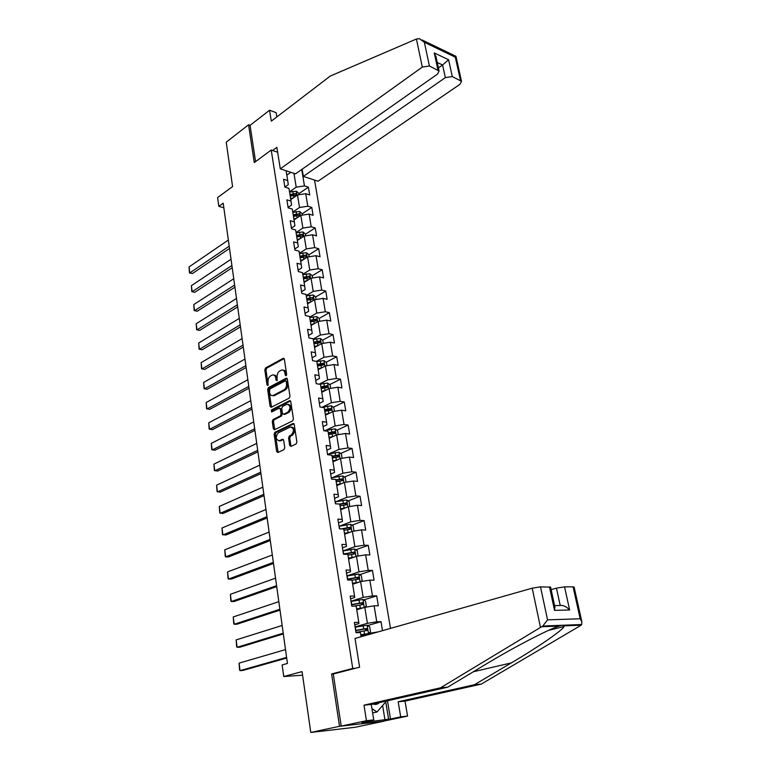 <?xml version="1.0" encoding="UTF-8"?>
<svg xmlns="http://www.w3.org/2000/svg" width="771" height="771" viewBox="0 0 771 771"><rect width="100%" height="100%" fill="white"/><g stroke="black" fill="none" stroke-linecap="round" stroke-linejoin="round"><path stroke-width="1.16" d="M286.099 375.737L286.648 374.359L284.354 359.19L283.285 358.255L265.561 367.95L264.81 369.878L266.978 384.835L267.797 385.461L268.048 382.165C267.836 379.332 268.655 377.27 270.496 375.978L272.327 375.024C274.09 374.61 275.237 375.622 275.748 378.05L276.037 380.007L276.876 380.643L277.126 377.318C276.905 374.465 277.733 372.383 279.603 371.073L281.473 370.109C283.265 369.685 284.422 370.697 284.952 373.135L285.251 375.111L286.099 375.737M289.665 445.387L290.908 446.399L296.083 443.98L296.883 442.005L294.233 424.484L293.028 423.481L274.919 432.29L274.139 434.227L276.644 451.488L277.849 452.5L283.969 449.638L284.759 447.691L283.651 440.231L282.456 439.229L279.353 440.713C275.604 439.663 275.237 437.041 278.264 432.849L290.262 427.038C294.079 428.107 294.445 430.758 291.351 434.989L289.347 435.943L288.556 437.909L289.665 445.387L290.86 445.522L291.159 446.274M276.837 116.922L276.153 112.662L269.571 110.224L250.074 125.345L248.561 124.806L226.221 142.172L232.582 186.592L217.605 197.549L218.829 206.358L223.204 203.197L287.448 663.455L282.138 664.93L283.738 676.524L302.579 675.194M334.228 673.758L331.607 673.941L339.519 726.301L310.78 732.45L302.068 671.608L283.738 676.524M331.607 673.941L352.742 668.457L271.228 150.046L277.637 152.224M248.561 124.806L254.276 162.585L271.228 150.046M289.164 398.173L289.954 396.198L287.371 379.139L286.263 378.185L268.424 387.611L267.662 389.538L270.101 406.356L271.209 407.329L289.164 398.173M290.783 401.662L293.394 418.952L292.595 420.918L274.505 429.765L273.348 428.772L272.288 421.467L273.059 419.53L280.287 415.926L281.068 413.979L280.345 409.122L279.208 408.148L271.604 411.984L271.353 409.95L289.617 400.679L290.783 401.662M339.519 726.301L383.9 721.213L355.152 727.265L310.78 732.45M355.364 668.284L352.742 668.457M390.502 628.394L314.558 180.077M367.642 625.57L380.999 621.677L376.759 621.802L374.108 605.823L378.33 605.755L376.682 595.867L372.46 595.906L369.849 580.149L374.06 580.168L372.432 570.424L368.23 570.367L365.647 554.841L369.849 554.947L368.239 545.348L364.047 545.193L361.512 529.879L365.695 530.082L364.105 520.608L359.932 520.377L357.426 505.275L361.599 505.564L360.038 496.225L355.874 495.907L353.397 481.017L357.551 481.383L356.019 472.17L351.865 471.775L349.436 457.087L353.571 457.531L352.048 448.443L347.923 447.97L345.514 433.485L349.639 434.006L348.145 425.043L344.02 424.493L341.649 410.201L345.765 410.798L344.28 401.961L340.184 401.334L337.843 387.235L341.939 387.909L340.483 379.178L336.387 378.484L334.084 364.577L338.161 365.319L336.725 356.713L332.648 355.942L330.374 342.218L334.441 343.028L333.024 334.537L328.966 333.698L326.711 320.158L330.769 321.035L329.362 312.65L325.323 311.754L323.107 298.387L327.135 299.331L325.757 291.062L321.729 290.089L319.541 276.905L323.56 277.907L322.191 269.744L318.182 268.713L316.023 255.693L320.023 256.762L318.683 248.705L314.684 247.607L312.544 234.76L316.534 235.887L315.214 227.927L311.224 226.78L309.123 214.087L313.093 215.282L311.783 207.428L307.812 206.214L305.73 193.685L309.691 194.938L308.4 187.18L304.449 185.907L301.721 169.495M380.999 621.677L382.493 630.668M361.098 636.74L360.423 632.557L356.019 632.721L354.381 622.467L358.785 622.332L356.173 606.112L351.778 606.179L350.169 596.07L354.554 596.041L351.981 580.043L347.605 580.023L346.015 570.058L350.381 570.126L347.846 554.359L343.49 554.243L341.919 544.422L346.266 544.577L343.77 529.041L339.433 528.829L337.881 519.153L342.218 519.394L339.751 504.07L335.433 503.781L333.91 494.24L338.228 494.568L335.79 479.466L331.491 479.09L329.988 469.684L334.286 470.088L331.887 455.198L327.598 454.736L326.123 445.465L330.402 445.956L328.041 431.268L323.762 430.729L322.307 421.583L326.576 422.151L324.244 407.666L319.984 407.049L318.548 398.029L322.798 398.674L320.495 384.392L316.255 383.698L314.838 374.802L319.069 375.525L316.804 361.435L312.583 360.664L311.176 351.884L315.397 352.684L313.161 338.787L308.949 337.939L307.571 329.284L311.773 330.152L309.566 316.438L305.374 315.532L304.005 306.983L308.188 307.918L306.01 294.387L301.837 293.414L300.497 284.981L304.661 285.983L302.511 272.635L298.358 271.594L297.028 263.277L301.182 264.337L299.061 251.163L294.917 250.055L293.606 241.853L297.741 242.981L295.65 229.97L291.525 228.804L290.233 220.708L294.349 221.894L292.286 209.057L288.171 207.833L286.899 199.834L291.004 201.086L288.961 188.413L284.865 187.122L283.612 179.238L287.699 180.549L286.118 170.767M356.761 609.784L364.799 607.317L367.41 623.315L355.094 626.919M354.756 624.789L358.891 623.575L358.785 622.332M367.41 623.315L376.759 621.802M364.799 607.317L374.108 605.823M352.655 584.245L360.606 581.633L363.18 597.4L350.998 601.245M350.603 598.768L354.689 597.467L354.554 596.041M363.18 597.4L372.46 595.906M360.606 581.633L369.849 580.149M348.598 559.071L356.472 556.305L359.007 571.851L346.95 575.918M346.507 573.123L350.554 571.745L350.381 570.126M359.007 571.851L368.23 570.367M356.472 556.305L365.647 554.841M344.608 534.245L352.395 531.344L354.891 546.668L342.96 550.957L354.66 549L357.224 550.667L358.004 555.448L356.973 556.228M342.469 547.834L346.468 546.379L346.266 544.577M354.891 546.668L364.047 545.193M352.395 531.344L361.512 529.879M340.666 509.766L348.376 506.72L350.844 521.832L339.423 526.188M338.488 522.902L342.449 521.379L342.218 519.394M350.844 521.832L359.932 520.377M348.376 506.72L357.426 505.275M336.782 485.624L344.415 482.444L346.844 497.343L335.973 501.728M334.556 498.326L338.488 496.726L338.228 494.568M346.844 497.343L355.874 495.907M344.415 482.444L353.397 481.017M332.956 461.81L340.503 458.504L342.902 473.201L332.494 477.615M330.692 474.078L334.575 472.421L334.286 470.088M342.902 473.201L351.865 471.775M340.503 458.504L349.436 457.087M329.169 438.323L336.648 434.892L339.018 449.377L329.005 453.849M326.875 450.177L330.72 448.443L330.402 445.956M339.018 449.377L347.923 447.97M336.648 434.892L345.514 433.485M325.449 415.145L332.841 411.598L335.183 425.891L325.516 430.411M323.107 426.594L326.914 424.802L326.576 422.151M335.183 425.891L344.02 424.493M332.841 411.598L341.649 410.201M321.767 392.285L329.092 388.613L331.395 402.722L322.037 407.29M319.396 403.339L323.165 401.479L322.798 398.674M331.395 402.722L340.184 401.334M329.092 388.613L337.843 387.235M318.134 369.733L325.391 365.946L327.665 379.862L319.184 384.18M315.725 380.392L319.464 378.474L319.069 375.525M327.665 379.862L336.387 378.484M325.391 365.946L334.084 364.577M314.558 347.47L321.738 343.577L323.984 357.31L316.351 361.348M312.11 357.763L315.811 355.788L315.397 352.684M323.984 357.31L332.648 355.942M321.738 343.577L330.374 342.218M311.021 325.507L318.134 321.507L320.35 335.048L313.19 338.989M308.545 335.424L312.207 333.39L311.773 330.152M320.35 335.048L328.966 333.698M318.134 321.507L326.711 320.158M307.533 303.832L314.587 299.717L316.765 313.093L309.672 317.141M305.027 313.392L308.651 311.301L308.188 307.918M316.765 313.093L325.323 311.754M314.587 299.717L323.107 298.387M304.092 282.437L311.07 278.225L313.228 291.419L306.203 295.572M301.557 291.64L305.143 289.501L304.661 285.983M313.228 291.419L321.729 290.089M311.07 278.225L319.541 276.905M300.69 261.321L307.61 257.003L309.74 270.023L302.781 274.283M298.126 270.178L301.683 267.98L301.182 264.337M309.74 270.023L318.182 268.713M307.61 257.003L316.023 255.693M297.336 240.465L304.188 236.061L306.289 248.917L299.399 253.264M294.744 248.994L298.271 246.749L297.741 242.981M306.289 248.917L314.684 247.607M304.188 236.061L312.544 234.76M294.03 219.88L300.815 215.379L302.887 228.071L296.064 232.524M291.409 228.081L294.898 225.787L294.349 221.894M302.887 228.071L311.224 226.78M300.815 215.379L309.123 214.087M290.754 199.564L297.481 194.967L299.524 207.495L292.768 212.035M288.113 207.438L291.563 205.096L291.004 201.086M299.524 207.495L307.812 206.214M297.481 194.967L305.73 193.685M293.953 173.33L296.209 187.18L289.51 191.815M286.831 175.152L290.85 172.309M284.856 187.054L288.277 184.664L287.699 180.549M296.209 187.18L304.449 185.907M218.829 206.358L223.85 207.794M369.222 634.427L369.049 633.377L360.934 635.69M369.049 633.377L378.05 631.921M298.791 193.743L308.4 187.18M302.087 213.866L311.783 207.428M305.422 234.239L315.214 227.927M308.795 254.873L318.683 248.705M312.216 275.777L322.191 269.744M315.686 296.951L325.757 291.062M314.79 320.89L315.676 320.389M319.155 318.423L329.362 312.65M317.527 342.979L319.107 342.122M322.644 340.194L333.024 334.537M320.052 365.464L322.548 364.153M326.162 362.254L336.725 356.713M322.471 388.266L325.95 386.512M329.728 384.604L340.483 379.178M329.275 413.304L328.783 413.41L328.33 410.606L324.842 411.386L329.169 409.266M333.332 407.252L344.28 401.961M328.504 434.131L331.964 432.531M336.985 430.208L348.145 425.043M332.214 457.213L334.489 456.201M340.666 453.473L352.048 448.443M335.973 480.603L336.84 480.237M344.396 477.056L356.019 472.17M348.174 500.957L360.038 496.225M351.99 525.196L364.105 520.608M355.845 549.771L368.239 545.348M359.739 574.684L372.432 570.424M363.671 599.944L376.682 595.867M286.446 375.4L286.128 373.337C285.704 371.188 284.711 370.138 283.159 370.186M273.984 375.101C275.526 375.053 276.5 376.094 276.924 378.243L277.232 380.276M284.152 358.611L266.737 368.143L265.976 370.07L268.163 385.076M287.149 378.522L269.599 387.794L268.838 389.721L271.517 407.175M286.205 381.462L285.424 380.787L269.783 389.037L269.542 392.449C270.072 394.945 271.238 395.966 273.059 395.504L284.017 389.827C285.916 388.545 286.745 386.444 286.523 383.553L286.205 381.462L287.381 381.655L285.906 380.874M272.548 395.639L274.235 395.687L273.339 395.378M287.381 381.655L287.699 383.736C287.93 386.637 287.091 388.729 285.193 390.01L274.515 395.562M279.902 408.245L281.531 409.285L282.244 414.143L281.463 416.089L274.245 419.684L273.474 421.612L274.804 429.62M290.522 400.987L272.539 410.114L272.067 411.753M287.872 412.148C290.927 407.994 290.59 405.363 286.889 404.264L282.523 406.462L281.743 408.418L282.465 413.285L283.622 414.258L287.872 412.148L289.058 412.312C292.026 408.553 291.833 405.893 288.46 404.322M289.058 412.312L284.856 414.393M291.872 427.057C295.332 428.647 295.553 431.336 292.537 435.123L290.532 436.087L289.742 438.044L290.86 445.522M278.967 440.839L280.538 440.848L279.41 440.684M283.371 439.499L280.596 440.819M293.953 423.761L276.105 432.435L275.324 434.372L278.129 452.365M298.955 194.735L298.705 193.193L296.315 191.227L289.559 192.124M229.199 246.171L189.791 272.924L189.03 266.959L228.341 240.022M293.163 197.916L290.6 198.581M192.451 273.541L189.454 272.905L192.451 273.541L229.527 248.455M290.204 196.123L296.286 195.044L295.785 193.502L289.954 194.571M290.098 195.497L295.785 193.502M189.454 272.905L189.03 266.959M386.483 701.012L377.009 711.97L371.93 708.645M372.615 712.934L377.009 711.97M373.116 704.029C375.477 704.858 377.53 704.395 379.293 702.632M416.407 39.022L419.385 38.675L424.368 42.299L429.418 65.988L422.325 67.077L416.407 39.022L330.267 76.069L271.305 121.153L269.571 110.224M302.155 169.196L303.35 176.405L318.057 181.224L459.95 84.328L461.521 81.331L452.288 76.56L445.339 77.63L442.583 64.986L448.587 59.733L452.288 76.56M303.35 176.405L445.339 77.63M272.626 150.518L276.866 147.396L280.287 168.849L295.534 173.841L437.543 74.055L439.075 70.999L429.418 65.988M280.287 168.849L422.325 67.077M250.074 125.345L255.577 161.621M438.41 67.935L442.583 64.986L437.234 62.48M437.928 69.92L434.256 52.92L436.126 57.362M460.451 80.338L455.304 57.189L455.94 56.264L461.521 81.331M387.466 700.791L390.483 719.015L400.698 716.866L398.164 701.783L474.464 684.735L481.249 684.118L580.12 625.811L581.71 624.52L581.816 621.599L580.187 618.776L573.084 586.847L574.144 587.145M474.464 684.735L511.366 662.877C536.674 648.054 563.032 630.061 564.054 626.486L564.266 625.85C563.755 625.05 562.078 625.117 559.235 626.052C549.463 628.702 511.53 648.565 484.892 664.814L447.758 687.154L371.256 704.453L373.742 719.892L361.859 722.62L388.603 719.227L385.799 702.227M400.698 716.866L407.56 716.086L382.339 721.396L341.196 726.109L333.294 673.999L359.594 667.185L355.026 638.455L532.212 588.186L540.5 586.847L550.61 587.165M398.164 701.783L405.016 701.099L407.56 716.086M481.249 684.118L405.016 701.099M540.5 586.847L547.545 619.845L542.823 626.023L440.54 687.809L363.989 705.176L366.456 720.712L373.742 719.892M366.456 720.712L341.196 726.109M390.483 719.015L388.603 719.227M363.989 705.176L371.256 704.453M440.54 687.809L447.758 687.154M564.545 586.847L569.644 610.006C566.502 606.623 563.37 605.119 560.228 605.495L556.45 588.148L564.545 586.847L573.084 586.847M556.45 588.148L551.14 589.632M384.989 719.989L382.657 705.716M554.841 606.748L554.542 610.353L549.463 586.847M302.299 215.148L302.01 213.413L299.611 211.456L292.816 212.362M231.898 265.484L192.162 291.698L191.391 285.655L231.03 259.268M296.527 218.222L293.867 218.906M194.832 292.276L191.815 291.64L194.832 292.276L232.206 267.71M293.472 216.42L299.572 215.331L299.081 213.779L293.211 214.849M293.365 215.745L299.081 213.779M191.815 291.64L191.391 285.655M305.682 235.83L305.364 233.883L302.955 231.946L296.112 232.861M234.625 285.039L194.562 310.674L193.781 304.574L233.748 278.745M299.938 238.798L297.182 239.492M193.781 304.574L194.205 310.588L197.241 311.224L234.933 287.188M296.777 236.967L302.897 235.887L302.425 234.307L296.517 235.377M296.662 236.254L302.425 234.307M309.113 256.772L308.757 254.623L306.338 252.695L299.456 253.63M237.391 304.824L196.981 329.882L196.2 323.704L236.504 298.464M303.398 259.634L300.536 260.338M196.2 323.704L196.634 329.757L199.679 330.393L237.68 306.906M300.121 257.784L306.27 256.704L305.808 255.095L299.861 256.174M300.006 257.022L305.808 255.095M312.583 277.984L312.197 275.623L309.769 273.715L302.839 274.659M240.186 324.851L199.438 349.311L198.648 343.056L239.289 318.413M306.916 280.731L303.938 281.463M198.648 343.056L199.082 349.147L202.147 349.783L240.465 326.865M304.564 282.157L304.063 282.273M303.514 278.88L309.682 277.791L309.238 276.163L303.254 277.242M303.389 278.061L309.238 276.163M316.1 299.485L315.676 296.902L313.238 295.014L306.27 295.968M243.019 345.129L201.925 368.972L201.125 362.64L242.104 338.604M310.491 302.107L307.378 302.858M201.125 362.64L201.559 368.769L204.643 369.405L243.289 347.066M308.111 303.495L307.504 303.639M306.954 300.237L313.142 299.148L312.708 297.5L306.694 298.589M306.819 299.379L312.708 297.5M319.666 321.266L319.213 318.462L316.756 316.582L309.74 317.565M245.882 365.647L204.44 388.854L203.631 382.455L244.956 359.045M314.115 323.762L310.867 324.543M203.631 382.455L204.064 388.623L207.168 389.259L246.142 367.507M311.715 325.121L310.983 325.295M310.443 321.883L316.64 320.794L316.226 319.127L310.173 320.206M310.289 320.967L316.226 319.127M323.28 343.336L322.789 340.3L320.322 338.45L313.267 339.433M248.782 386.425L206.985 408.987L206.165 402.51L247.848 379.737M317.816 345.707L314.404 346.507M206.165 402.51L206.599 408.707L209.722 409.343L249.023 388.199M315.387 347.017L314.52 347.229M313.97 343.818L320.187 342.729L319.792 341.033L313.691 342.122M313.807 342.844L319.792 341.033M326.943 365.705L326.412 362.437L323.936 360.597L316.833 361.599M251.712 407.464L209.558 429.351L208.729 422.797L250.768 400.689M321.574 367.94L317.98 368.769M208.729 422.797L209.163 429.033L212.304 429.678L251.953 409.16M319.127 369.213L318.095 369.454M317.546 366.042L323.781 364.943L323.406 363.228L317.267 364.317M317.382 365.011L323.406 363.228M330.653 388.372L330.084 384.864L327.598 383.042L319.618 384.247M254.69 428.763L212.16 449.965L211.321 443.335L253.736 421.91M325.391 390.473L321.613 391.321M211.321 443.335L211.765 449.609L214.926 450.245L254.912 430.372M322.933 391.707L321.719 391.976M321.17 388.565L327.415 387.466L327.068 385.722L320.89 386.82M320.996 387.476L325.564 386.483L326.644 387.302M334.412 411.348L333.804 407.589L331.308 405.797L321.883 407.329M257.697 450.331L214.791 470.83L213.943 464.113L256.733 443.383M328.783 413.41L325.295 414.191M213.943 464.113L214.396 470.426L217.567 471.071L257.909 451.854M326.817 414.49L325.391 414.808M328.33 410.606L331.106 410.288L330.778 408.524L324.552 409.623M324.658 410.249L329.265 409.256L330.354 410.124M338.228 434.642L337.573 430.632L335.067 428.849L323.955 430.748M260.752 472.17L217.461 491.946L216.603 485.152L259.769 465.135M333.236 436.453L329.015 437.359M216.603 485.152L217.056 491.503L220.246 492.149L260.945 473.606M330.788 437.581L329.111 437.947M328.562 434.526L334.845 433.427L334.547 431.635L328.273 432.733M328.369 433.321L333.014 432.338L334.113 433.254M342.093 458.253L341.399 453.984L338.874 452.22L327.511 454.177M263.836 494.288L220.169 513.322L219.292 506.441L262.844 487.166M337.264 459.921L332.802 460.856M219.292 506.441L219.745 512.831L222.964 513.476L264.019 495.637M334.845 460.981L332.889 461.405M332.34 457.974L338.652 456.875L338.373 455.054L332.041 456.162M332.137 456.711L336.811 455.738L337.92 456.692M338.373 455.054L336.811 455.738L338.373 455.054M346.015 482.193L345.273 477.654L342.738 475.919L331.299 477.875M266.959 516.695L222.896 534.968L222.019 528L265.956 509.477M341.38 483.706L336.628 484.67M222.019 528L222.472 534.428L225.71 535.074L267.132 517.948M339.018 484.689L336.715 485.181M336.166 481.75L342.526 480.651L342.257 478.81L335.867 479.909M335.944 480.429L340.705 479.456L341.775 480.449M349.658 506.518L349.205 501.651L346.661 499.945L335.134 501.902M270.129 539.392L225.672 556.874L224.775 549.819L269.108 532.086M345.581 507.829L340.512 508.812M224.775 549.819L225.228 556.286L225.672 556.874L228.486 556.941L270.293 540.538M343.307 508.725L340.589 509.284M340.04 505.853L346.449 504.754L346.208 502.885L339.442 504.051M339.818 504.475L344.647 503.511L345.687 504.533M353.272 531.2L353.956 530.708L353.185 525.986L350.632 524.299L339.018 526.265M273.339 562.377L228.467 579.06L227.57 571.918L272.308 554.975M349.889 532.279L344.454 533.301M227.57 571.918L228.023 578.423L228.467 579.06L231.3 579.079L273.483 563.437M347.74 533.079L344.521 533.734M343.972 530.303L350.429 529.185L350.207 527.297L341.196 528.916M342.999 529.002L348.637 527.894L349.658 528.954M276.587 585.671L231.31 601.525L230.394 594.287L275.546 578.173M354.294 557.067L348.453 558.127M230.394 594.287L230.857 600.84L231.31 601.525L234.153 601.486L276.722 586.625M352.347 557.751L348.511 558.522M347.962 555.091L354.458 553.973L354.265 552.055L343.452 554.012M344.251 554.262L352.684 552.614L353.677 553.723M360.761 581.604L362.119 580.544L361.32 575.686L358.746 574.048L346.969 576.033M279.883 609.263L234.182 624.269L233.256 616.945L278.823 601.669M357.127 582.78L352.559 583.657M358.843 582.211L352.501 583.31M233.256 616.945L233.719 623.537L234.182 624.269L237.044 624.182L279.998 610.121M352.01 580.226L358.554 579.108L358.38 577.171L347.461 579.108M347.519 579.474L356.607 577.71L357.754 578.838M364.577 607.384L366.283 605.987L365.473 601.072L362.89 599.452L351.027 601.447M283.217 633.174L237.092 647.303L236.157 639.891L282.147 625.474M361.956 608.194L356.665 609.157M363.526 607.712L356.616 608.849M236.157 639.891L236.63 646.522L237.092 647.303L239.964 647.177L283.323 633.916M353.908 606.141L362.698 604.609L362.553 602.633L351.528 604.57M351.576 604.888L360.732 603.144L361.888 604.31M367.15 625.262L368.499 633.521L370.504 631.806L369.695 626.813L367.092 625.223L355.142 627.228M286.6 657.403L240.041 670.635L239.097 663.127L285.511 649.606M366.88 633.993L360.818 635.025M368.384 633.569L360.78 634.764M239.097 663.127L239.559 669.797L240.041 670.635L242.923 670.452L286.687 658.039M355.971 632.393L366.909 630.466L366.784 628.471L355.653 630.389M355.691 630.659L364.924 628.943L366.08 630.158M286.128 373.337L284.952 373.135M277.213 380.199L276.037 380.007M276.924 378.243L275.748 378.05M268.154 385.018L266.978 384.835M265.976 370.07L264.81 369.878M266.737 368.143L265.561 367.95M284.056 358.476L283.14 358.313M286.426 375.304L285.251 375.111M271.276 406.529L270.101 406.356M268.838 389.721L267.662 389.538M269.599 387.794L268.424 387.611M287.034 378.378L286.147 378.233M285.193 390.01L284.017 389.827M287.699 383.736L286.523 383.553M274.534 428.927L273.348 428.772M273.474 421.612L272.288 421.467M274.245 419.684L273.059 419.53M281.463 416.089L280.287 415.926M282.244 414.143L281.068 413.979M281.531 409.285L280.345 409.122M272.539 410.114L271.353 409.95M290.397 400.843L289.549 400.718M289.742 438.044L288.556 437.909M290.532 436.087L289.347 435.943M292.537 435.123L291.351 434.989M277.83 451.613L276.644 451.488M275.324 434.372L274.139 434.227M276.105 432.435L274.919 432.29M293.799 423.607L292.99 423.501M297.028 195.275L296.372 191.275M293.211 193.723L292.807 191.275M293.809 197.472L293.462 195.275M455.304 57.189L424.368 42.299M434.256 52.92L448.587 59.733M581.083 625.194L564.266 625.85M559.235 626.052L541.647 626.746M547.545 619.845L580.187 618.776M569.644 610.006L554.542 610.353M540.481 627.392L532.212 588.186M554.59 605.601L560.228 605.495M473.346 671.753L511.366 662.877M300.353 215.687L299.678 211.505M296.488 214.01L296.093 211.524M297.114 217.836L296.748 215.581M303.726 236.35L303.013 231.994M299.813 234.548L299.408 232.032M300.449 238.461L300.073 236.138M307.147 257.292L306.405 252.743M303.186 255.346L302.772 252.801M303.832 259.355L303.446 256.955M310.607 278.504L309.826 273.763M306.598 276.423L306.183 273.84M307.263 280.519L306.868 278.052M314.105 299.996L313.305 295.062M310.058 297.77L309.634 295.158M310.732 301.962L310.327 299.427M317.662 321.777L316.823 316.63M313.566 319.396L313.132 316.746M314.26 323.685L313.836 321.073M321.256 343.837L320.389 338.488M317.112 341.312L316.679 338.633M317.825 345.707L317.382 343.018M324.899 366.196L323.993 360.645M320.707 363.526L320.264 360.799M321.43 367.969L320.987 365.242M328.6 388.863L327.656 383.091M324.35 386.03L323.907 383.274M325.083 390.54L324.639 387.774M325.564 386.483L327.068 385.722M332.349 411.839L331.366 405.835M328.051 408.842L327.598 406.047M329.265 409.256L330.778 408.524M336.146 435.123L335.125 428.898M331.79 431.962L331.337 429.129M332.542 436.588L332.079 433.745M333.014 432.338L334.547 431.635M339.992 458.726L338.941 452.269M327.781 454.755L327.685 454.138M335.587 455.391L335.125 452.519M336.349 460.085L335.886 457.213M343.895 482.656L342.806 475.958M331.675 479.099L331.472 477.837M339.433 479.157L338.961 476.237M340.204 483.909L339.732 480.998M340.657 479.466L342.228 478.81M347.856 506.923L346.719 499.984M335.616 503.791L335.308 501.863M343.336 503.241L342.854 500.292M344.117 508.07L343.635 505.111M344.56 503.511L346.14 502.885M351.865 531.537L350.699 524.338M339.616 528.839L339.201 526.236M347.297 527.663L346.805 524.675M348.087 532.559L347.596 529.561M348.521 527.904L350.121 527.297M355.942 556.498L354.718 549.039M343.635 553.973L343.143 550.937M351.306 552.431L350.815 549.405M352.106 557.404L351.615 554.359M352.54 552.624L354.149 552.055M360.067 581.806L358.804 574.087M347.644 579.079L347.152 575.995M355.373 577.556L354.872 574.482M356.192 582.587L355.691 579.503M356.607 577.71L358.236 577.161M364.259 607.49L362.948 599.491M351.701 604.531L351.21 601.409M359.498 603.038L358.997 599.915M360.327 608.146L359.816 605.013M360.732 603.144L362.38 602.633M355.826 630.36L355.325 627.189M363.69 628.876L363.17 625.715M364.529 634.061L364.008 630.88M364.924 628.943L366.582 628.461M283.94 358.37L283.285 358.255M286.947 378.301L286.263 378.185M274.235 395.687L273.059 395.504M284.807 414.422L283.622 414.258M290.339 400.785L289.617 400.679M280.538 440.848L279.353 440.713M293.77 423.578L293.028 423.481M439.075 70.999L435.846 56.071M455.632 56.148L422.065 39.967M548.499 630.389L564.054 626.486M550.571 587.01L555.024 607.615M574.106 587.001L581.816 621.599M542.823 626.023L581.71 624.52M340.705 479.456L342.257 478.81M344.647 503.502L346.208 502.885M348.637 527.894L350.207 527.297M352.684 552.614L354.265 552.055M356.79 577.701L358.38 577.171M360.953 603.134L362.553 602.633M365.175 628.934L366.784 628.471"/></g></svg>
